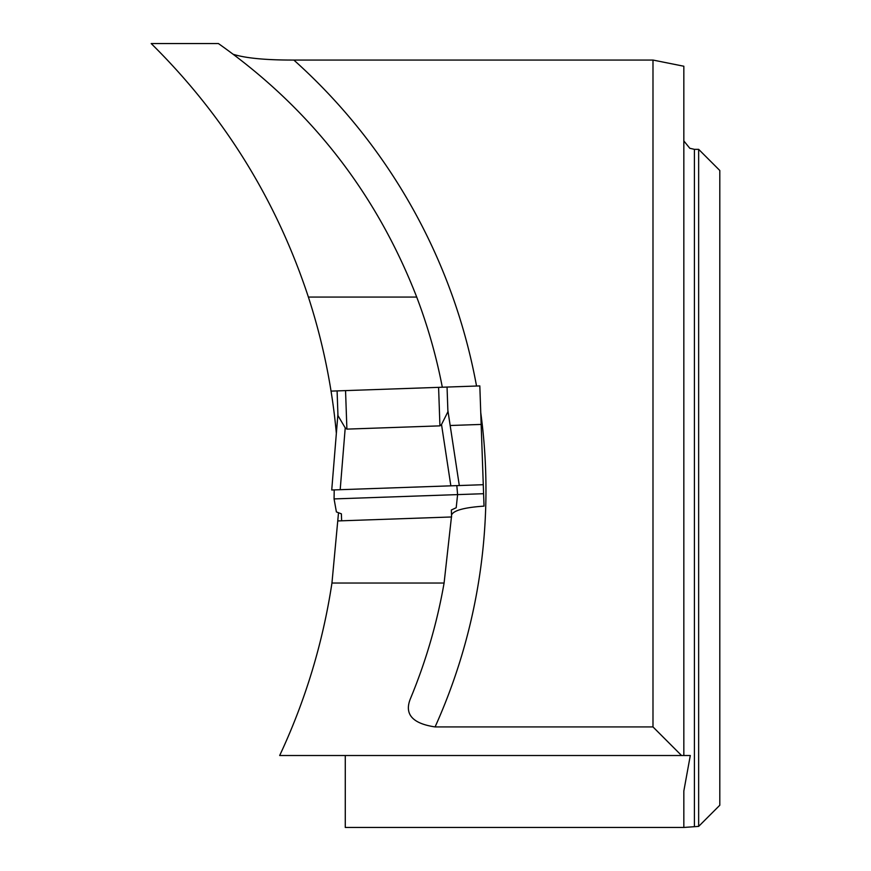 <?xml version="1.0" encoding="UTF-8"?>
<svg xmlns="http://www.w3.org/2000/svg" width="871" height="871" viewBox="0 0 871 871"><rect width="100%" height="100%" fill="white"/><g stroke="black" fill="none" stroke-linecap="round" stroke-linejoin="round"><path stroke-width="1.31" d="M416.708 297.065L308.388 297.065C276.357 199.927 223.956 115.429 151.195 43.55L218.403 43.55C309.967 108.135 376.076 192.633 416.708 297.065A543.232 543.232 0 0 1 442.316 387.225M308.388 297.065A624.692 624.692 0 0 1 331.045 391.112L337.099 390.905L337.959 415.609L345.221 427.879L346.898 429.12L439.931 425.865L441.521 424.515L447.912 411.765L447.052 387.062L438.592 387.355L439.931 425.865M336.348 433.29L335.988 429.501A624.692 624.692 0 0 0 331.045 391.112M338.514 512.736L331.949 583.037C322.825 643.038 305.405 700.534 279.678 755.516L690.3 755.516L683.833 791.01L683.833 827.45L698.651 826.394L698.651 149.344L694.416 149.344L694.416 826.394M652.989 60.055L293.843 60.055A577.081 577.081 0 0 1 476.535 386.027L479.823 385.918L480.748 412.56A577.081 577.081 0 0 1 435.086 726.926L652.989 726.926L652.989 60.055L683.833 66.229L683.833 755.516L690.3 755.516M345.275 755.516L345.275 827.45L683.833 827.45M694.416 149.344L689.799 148.277L683.833 140.917M293.843 60.055C266.101 60.132 245.97 58.226 233.45 54.372M698.651 149.344L719.805 170.498L719.805 805.24L698.651 826.394M484.026 506.127L480.748 412.56L484.026 506.127C464.189 507.488 453.356 510.471 451.537 515.066L451.526 515.316M451.45 516.971L444.09 583.037C437.144 622.765 425.952 661.252 410.502 698.498C404.068 714.035 412.266 723.518 435.086 726.926M341.628 520.804L451.581 516.971L451.341 509.992L456.197 507.739L457.602 494.608L334.072 498.92L336.391 511.919L341.388 513.836L341.628 520.804L338.155 520.934M476.535 386.027L447.052 387.062L447.868 410.415L459.311 485.539L450.851 485.833L441.521 424.515M456.829 485.626L334.214 489.905L456.829 485.626L457.602 494.608L483.59 493.705M335.988 429.501L336.652 429.479M450.176 425.505L481.173 424.427M483.274 484.701L459.311 485.539L447.923 410.72L459.311 485.539M652.989 726.926L681.558 755.516M331.949 583.037L444.09 583.037M438.592 387.355L337.099 390.905M447.857 410.306L447.912 411.765M334.214 489.905L334.072 498.92M345.221 427.879L340.191 489.698L331.731 489.992L337.915 414.258M340.191 489.698L450.851 485.833M345.547 390.611L346.898 429.12"/></g></svg>
